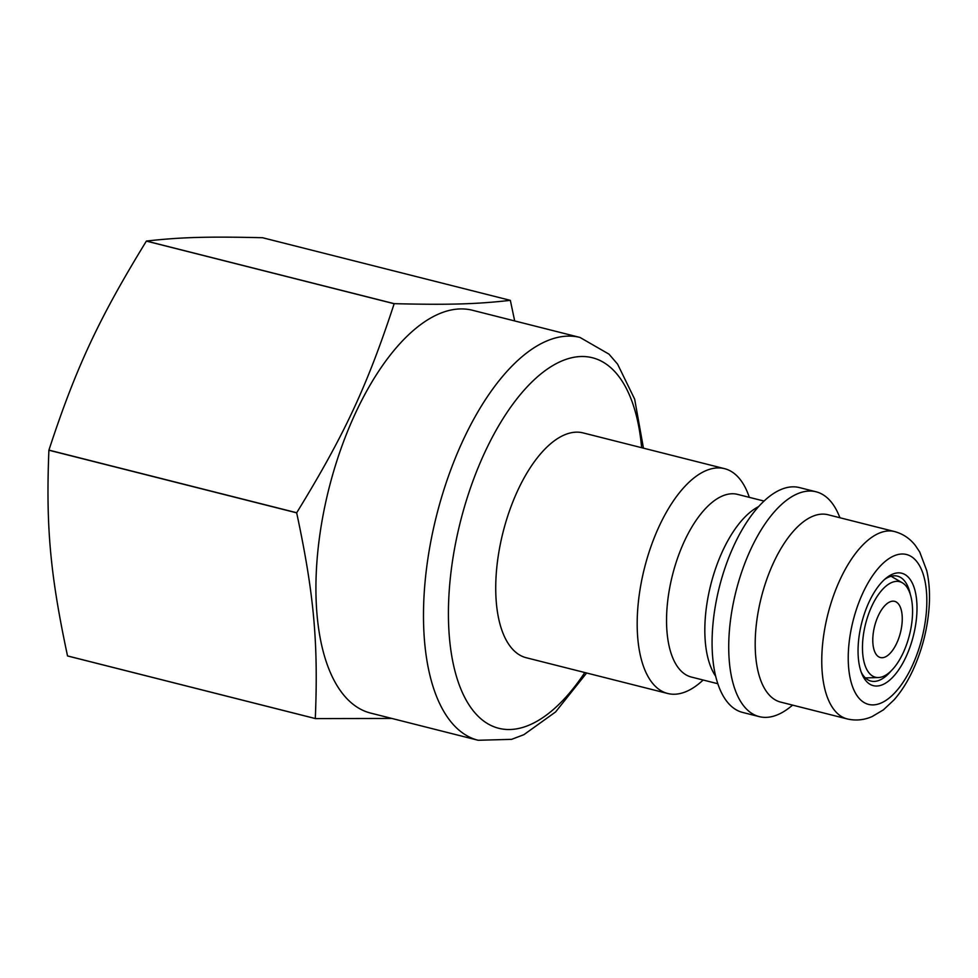 <?xml version="1.0" encoding="UTF-8"?>
<svg xmlns="http://www.w3.org/2000/svg" width="978" height="978" viewBox="0 0 978 978"><rect width="100%" height="100%" fill="white"/><g stroke="black" fill="none" stroke-linecap="round" stroke-linejoin="round"><path stroke-width="1.47" d="M703.145 680.028A115.954 53.264 -75.8 0 1 667.717 693.488L526.262 657.742A115.954 53.264 -75.8 0 1 508.609 644.111A115.954 53.264 -75.8 0 1 509.599 510.516A115.954 53.264 -75.8 0 1 583.084 432.899L724.539 468.658A115.954 53.264 -75.8 0 1 749.319 497.35M667.717 693.488A115.954 53.264 -75.8 0 1 650.064 679.857A115.954 53.264 -75.8 0 1 651.055 546.262A115.954 53.264 -75.8 0 1 724.539 468.658M717.84 683.732L691.348 677.045A94.206 43.276 -75.8 0 1 677.008 665.969A94.206 43.276 -75.8 0 1 677.815 557.423A94.206 43.276 -75.8 0 1 737.522 494.367L764.001 501.054M715.688 676.226A94.206 43.276 -75.8 0 1 715.285 675.639A94.206 43.276 -75.8 0 1 710.92 584.159A94.206 43.276 -75.8 0 1 758.549 506.641M792.62 705.126L790.053 707.18A115.954 53.264 -75.8 0 1 759.258 716.63L742.608 712.424A115.954 53.264 -75.8 0 1 724.955 698.793A115.954 53.264 -75.8 0 1 715.101 607.472A115.954 53.264 -75.8 0 1 725.37 566.873A115.954 53.264 -75.8 0 1 799.442 487.582L816.08 491.787A115.954 53.264 -75.8 0 1 838.684 514.734L839.98 517.765M759.258 716.63A115.954 53.264 -75.8 0 1 741.605 702.999A115.954 53.264 -75.8 0 1 742.595 569.404A115.954 53.264 -75.8 0 1 816.08 491.787M847.205 718.928L780.627 702.094A96.626 44.389 -75.8 0 1 765.921 690.737A96.626 44.389 -75.8 0 1 766.752 579.404A96.626 44.389 -75.8 0 1 827.987 514.734L894.552 531.555C902.987 533.854 909.943 538.511 915.408 545.541L919.711 551.995L926.704 570.516C929.283 581.751 930.078 594.123 929.1 607.631C927.401 629.526 921.997 650.382 912.902 670.223C907.523 681.8 901.215 691.703 894.002 699.918L883.391 709.869L872.193 716.532C864.039 720.114 855.713 720.908 847.205 718.928A96.626 44.389 -75.8 0 1 832.498 707.559A96.626 44.389 -75.8 0 1 833.317 596.238A96.626 44.389 -75.8 0 1 894.552 531.555M338.999 688.659A207.752 95.428 -75.8 0 1 340.772 449.305A207.752 95.428 -75.8 0 1 472.435 310.258L580.003 337.447A207.752 95.428 104.2 0 0 448.34 476.494A207.752 95.428 104.2 0 0 446.555 715.847A207.752 95.428 104.2 0 0 478.181 740.273L370.625 713.084A207.752 95.428 -75.8 0 1 338.999 688.659M905.909 657.057A57.971 26.626 104.2 0 0 915.139 591.103A57.971 26.626 104.2 0 0 886.337 577.961A57.971 26.626 104.2 0 0 862.009 674.184A57.971 26.626 104.2 0 0 905.909 657.057M884.687 579.367A54.108 24.853 -75.8 0 1 897.449 576.14A54.108 24.853 -75.8 0 1 910.384 594.648M891.105 670.932A54.108 24.853 -75.8 0 1 870.933 681.067A54.108 24.853 -75.8 0 1 861.227 672.167M869.234 673.145A49.279 22.641 104.2 0 0 878.391 677.546A49.279 22.641 104.2 0 0 909.467 634.991A49.279 22.641 104.2 0 0 902.339 582.79A49.279 22.641 104.2 0 0 868.782 613.487A49.279 22.641 104.2 0 0 869.234 673.145M880.408 657.546A28.985 13.313 104.2 0 0 897.572 641.262A28.985 13.313 -75.8 0 1 880.42 657.546A28.985 13.313 -75.8 0 1 874.613 626.189A28.985 13.313 -75.8 0 1 894.625 601.348A28.985 13.313 -75.8 0 1 897.584 641.275A28.985 13.313 104.2 0 0 894.613 601.336M891.031 576.286A52.665 24.193 -75.8 0 1 891.704 576.641L902.339 582.79M878.391 677.546L866.105 677.901A52.665 24.193 -75.8 0 1 865.347 677.901M48.9 450.222L296.676 512.851C314.011 594.074 318.4 642.485 315.307 718.537A245.429 112.739 -75.8 0 0 315.332 718.573A245.429 112.739 -75.8 0 1 315.332 718.573L67.568 655.969A245.429 112.739 -75.8 0 1 67.555 655.945A245.429 112.739 -75.8 0 1 67.531 655.92C50.196 574.697 45.807 526.286 48.9 450.222A245.429 112.739 -75.8 0 1 48.924 450.112C75.966 367.618 98.912 318.437 146.382 241.101A245.429 112.739 -75.8 0 1 146.443 241.053C180.612 237.202 207.935 236.419 262.544 237.727L510.32 300.356A245.429 112.739 -75.8 0 1 510.357 300.405L514.685 320.931M510.32 300.356C476.139 304.207 448.816 304.989 394.22 303.669L146.443 241.053M146.382 241.101L394.158 303.73A245.429 112.739 -75.8 0 1 394.22 303.669M394.158 303.73C367.117 386.224 344.17 435.406 296.701 512.741L48.924 450.112M315.344 718.598L391.872 718.451M315.307 718.537L67.531 655.92M912.034 666.262A77.299 35.501 -75.8 0 1 848.672 668.072A77.299 35.501 -75.8 0 1 901.863 554.013A77.299 35.501 -75.8 0 1 912.034 666.262M584.807 672.534A191.113 87.788 -75.8 0 1 469.648 705.835A191.113 87.788 -75.8 0 1 506.738 412.899A191.113 87.788 -75.8 0 1 641.641 447.704M580.003 337.447L608.988 354.146L617.57 364.097L634.661 399.158L643.451 448.168M478.181 740.273L511.628 739.344L523.902 734.674L555.602 711.935L586.629 672.998"/></g></svg>
